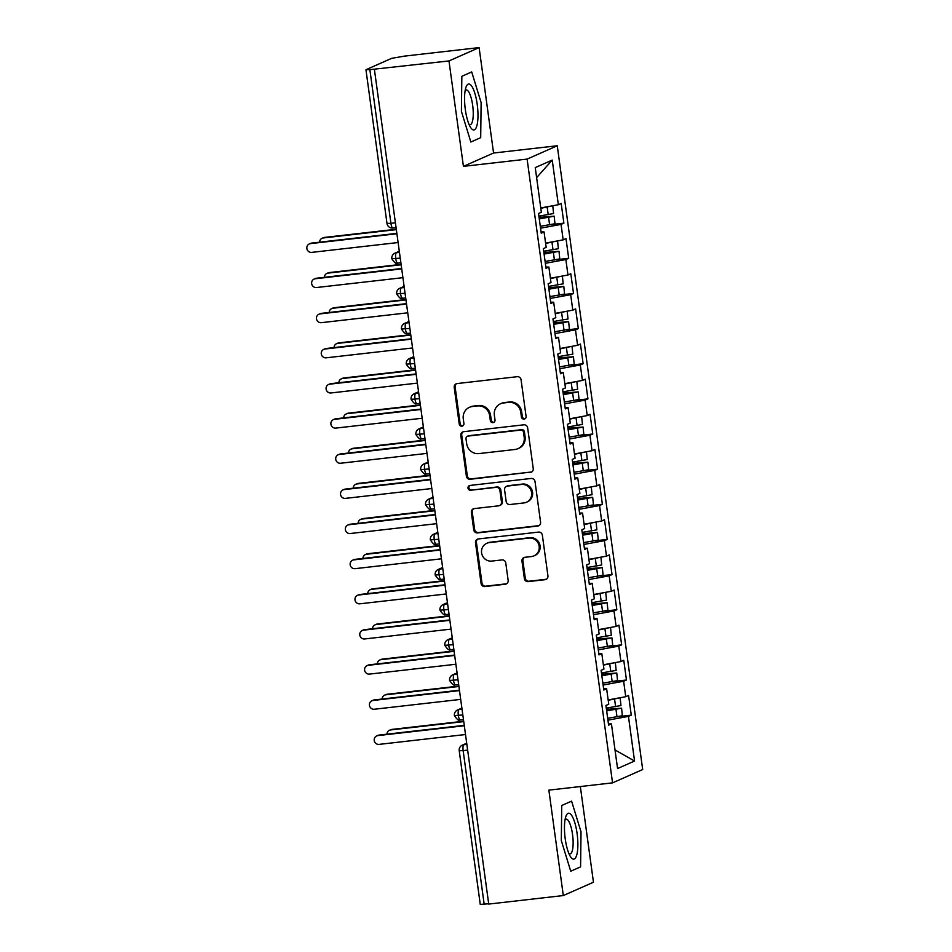 <?xml version="1.0" encoding="UTF-8"?>
<svg xmlns="http://www.w3.org/2000/svg" width="952" height="952" viewBox="0 0 952 952"><rect width="100%" height="100%" fill="white"/><g stroke="black" fill="none" stroke-linecap="round" stroke-linejoin="round"><path stroke-width="1.43" d="M524.088 419.094A2.439 2.344 -113.9 0 0 526.087 416.417L521.065 379.765A3.499 3.356 -113.9 0 0 517.257 376.695L457.091 383.561A3.499 3.356 -113.9 0 0 454.211 387.393L459.233 424.045A2.439 2.344 -113.9 0 0 462.565 426.008A2.439 2.344 -113.9 0 0 463.921 423.509L463.267 418.761A11.174 10.734 -113.9 0 1 472.454 406.504L477.464 405.933A11.174 10.734 -113.9 0 1 489.673 415.75L490.328 420.498A2.439 2.344 -113.9 0 0 493.648 422.462A2.439 2.344 -113.9 0 0 495.004 419.963L494.35 415.215A11.174 10.734 -113.9 0 1 503.537 402.958L508.558 402.387A11.174 10.734 -113.9 0 1 520.756 412.204L521.41 416.952A2.439 2.344 -113.9 0 0 524.088 419.094M500.526 403.779L501.442 403.374A11.174 10.734 -113.9 0 1 504.453 402.553L509.463 401.982A11.174 10.734 -113.9 0 1 521.672 411.8L522.327 416.548A2.439 2.344 -113.9 0 0 525.171 418.666M456.615 383.644A3.499 3.356 -113.9 0 0 455.127 386.988L460.149 423.64A2.439 2.344 -113.9 0 0 462.993 425.758M469.443 407.325L470.359 406.92A11.174 10.734 -113.9 0 1 473.358 406.099L478.38 405.528A11.174 10.734 -113.9 0 1 490.589 415.346L491.232 420.094A2.439 2.344 -113.9 0 0 494.088 422.212M524.362 578.554A3.499 3.356 -113.9 0 0 528.182 581.624L545.068 579.697A3.499 3.356 -113.9 0 0 547.935 575.865L542.354 535.167A3.499 3.356 -113.9 0 0 538.546 532.097L478.368 538.951A3.499 3.356 -113.9 0 0 475.5 542.783L481.081 583.493A3.499 3.356 -113.9 0 0 484.889 586.563L505.286 584.231A3.499 3.356 -113.9 0 0 508.154 580.399L505.774 562.977A3.499 3.356 -113.9 0 0 501.954 559.919L491.839 561.073A9.341 8.973 -113.9 0 1 486.793 543.294A9.341 8.973 -113.9 0 1 489.316 542.616L528.919 538.094A9.341 8.973 -113.9 0 1 533.965 555.873A9.341 8.973 -113.9 0 1 531.454 556.551L524.85 557.301A3.499 3.356 -113.9 0 0 521.982 561.133L524.362 578.554L525.278 578.15A3.499 3.356 -113.9 0 0 529.098 581.22L545.972 579.292A3.499 3.356 -113.9 0 0 546.448 579.209M448.975 60.94L463.422 166.362L493.564 153.022L479.118 47.6L448.975 60.94L369.864 69.663L390.915 223.315L395.401 222.804M463.422 166.362L527.111 159.103L612.553 782.865L548.864 790.136L563.31 895.558L488.733 904.067L374.398 69.436M530.371 472.418A3.499 3.356 -113.9 0 0 533.239 468.586L527.658 427.888A3.499 3.356 -113.9 0 0 523.85 424.818L463.672 431.684A3.499 3.356 -113.9 0 0 460.804 435.504L466.385 476.214A3.499 3.356 -113.9 0 0 470.193 479.284L531.275 472.013A3.499 3.356 -113.9 0 0 531.751 471.93M535.012 481.522L540.581 522.231A3.499 3.356 -113.9 0 1 537.713 526.063L477.547 532.918A3.499 3.356 -113.9 0 1 473.727 529.847L471.347 512.426A3.499 3.356 -113.9 0 1 474.215 508.606L498.622 505.821A3.499 3.356 -113.9 0 0 501.49 501.99L499.907 490.435A3.499 3.356 -113.9 0 0 496.087 487.364L470.681 490.256A2.439 2.344 -113.9 0 1 469.36 485.615A2.439 2.344 -113.9 0 1 470.026 485.437L531.192 478.451A3.499 3.356 -113.9 0 1 535.012 481.522M527.111 159.103L557.253 145.763L642.695 769.537L612.553 782.865M536.619 177.619L552.231 160.091L535.25 167.611L541.355 212.236L538.534 213.498L541.224 233.169L544.056 231.919L546.174 247.377L543.342 248.639L546.043 268.309L548.876 267.06L550.994 282.53L548.162 283.779L550.851 303.462L553.683 302.2L555.801 317.67L552.969 318.92L555.67 338.603L558.503 337.341L560.621 352.811L557.789 354.061L560.478 373.743L563.31 372.494L565.428 387.952L562.596 389.201L565.298 408.884L568.13 407.635L570.248 423.093L567.416 424.342L570.105 444.025L572.937 442.775L575.056 458.233L572.223 459.483L574.925 479.165L577.757 477.916L579.875 493.374L577.043 494.635L579.732 514.306L582.564 513.057L584.683 528.515L581.851 529.776L584.552 549.447L587.384 548.197L589.502 563.667L586.67 564.917L589.359 584.599L592.192 583.338L594.31 598.808L591.478 600.058L594.179 619.74L597.011 618.479L599.129 633.949L596.297 635.198L598.986 654.881L601.819 653.619L603.937 669.089L601.105 670.339L603.806 690.021L606.638 688.772L608.756 704.23L605.924 705.48L608.614 725.162L611.446 723.913L608.447 723.889M552.231 160.091L558.348 204.728L540.772 207.952M551.648 224.541L563.881 223.149L561.18 203.466L558.348 204.728M563.881 223.149L561.049 224.41L563.168 239.868L545.591 243.093M556.468 259.694L568.689 258.289L566 238.619L563.168 239.868M568.689 258.289L565.857 259.551L567.975 275.009L550.399 278.234M561.275 294.834L573.509 293.43L570.807 273.76L567.975 275.009M573.509 293.43L570.676 294.692L572.795 310.15L555.218 313.375M566.095 329.975L578.316 328.583L575.627 308.9L572.795 310.15M578.316 328.583L575.484 329.832L577.602 345.29L560.026 348.515M570.902 365.116L583.136 363.723L580.434 344.041L577.602 345.29M583.136 363.723L580.303 364.973L582.422 380.431L564.845 383.656M575.722 400.257L587.943 398.864L585.254 379.182L582.422 380.431M587.943 398.864L585.111 400.114L587.229 415.572L569.653 418.797M580.542 435.397L592.763 434.005L590.062 414.322L587.229 415.572M592.763 434.005L589.931 435.254L592.049 450.724L574.472 453.949M585.349 470.538L597.57 469.146L594.881 449.463L592.049 450.724M597.57 469.146L594.738 470.395L596.856 485.865L579.28 489.09M590.169 505.679L602.39 504.286L599.689 484.604L596.856 485.865M602.39 504.286L599.558 505.536L601.676 521.006L584.1 524.231M594.976 540.819L607.197 539.427L604.508 519.756L601.676 521.006M607.197 539.427L604.365 540.688L606.483 556.146L588.907 559.371M599.796 575.972L612.017 574.568L609.316 554.897L606.483 556.146M612.017 574.568L609.185 575.829L611.303 591.287L593.727 594.512M604.603 611.113L616.825 609.72L614.135 590.038L611.303 591.287M616.825 609.72L613.992 610.97L616.111 626.428L598.534 629.653M609.423 646.253L621.644 644.861L618.943 625.178L616.111 626.428M621.644 644.861L618.812 646.111L620.93 661.569L603.354 664.793M614.23 681.394L626.452 680.002L623.762 660.319L620.93 661.569M626.452 680.002L623.631 681.251L625.738 696.709L608.161 699.934M619.05 716.535L631.271 715.142L628.57 695.46L625.738 696.709M631.271 715.142L628.439 716.392L634.556 761.029L617.562 768.538L611.446 723.913M606.638 688.772L603.627 688.748M628.439 716.392L607.935 720.152M615.016 749.95L634.556 761.029M601.819 653.619L598.82 653.607M623.631 681.251L603.116 685.012M597.011 618.479L594 618.467M618.812 646.111L598.308 649.871M592.192 583.338L589.193 583.326M613.992 610.97L593.489 614.73M587.384 548.197L584.373 548.185M609.185 575.829L588.681 579.59M582.564 513.057L579.566 513.033M604.365 540.688L583.862 544.449M577.757 477.916L574.746 477.892M599.558 505.536L579.054 509.308M572.937 442.775L569.939 442.751M594.738 470.395L574.235 474.155M568.13 407.635L565.119 407.611M589.931 435.254L569.427 439.015M563.31 372.494L560.312 372.47M585.111 400.114L564.607 403.874M558.503 337.341L555.492 337.329M580.303 364.973L559.8 368.733M553.683 302.2L550.673 302.189M575.484 329.832L554.98 333.593M548.876 267.06L545.865 267.048M570.676 294.692L550.161 298.452M544.056 231.919L541.045 231.895M565.857 259.551L545.353 263.311M479.118 47.6L404.54 56.108L391.7 58.322L366.127 69.639L369.864 69.663M561.049 224.41L540.534 228.171M488.685 903.769L480.272 904.4L459.221 750.735L463.148 750.628L484.187 904.281M563.31 895.558L593.453 882.23L580.339 786.542M493.564 153.022L557.253 145.763M480.7 137.659L481.129 102.614L471.704 71.936L461.839 76.303L461.411 111.348L470.847 142.015L480.7 137.659L470.847 142.015L461.411 111.348L461.839 76.303L471.704 71.936L481.129 102.614L480.7 137.659M571.593 801.144L561.728 805.499L561.299 840.545L570.736 871.223L580.589 866.856L581.017 831.822L571.593 801.144L581.017 831.822L580.589 866.856L570.736 871.223L561.299 840.545L561.728 805.499L571.593 801.144M400.245 258.123L391.831 258.754A5.343 5.343 0 0 1 394.961 253.149A5.343 5.129 -113.9 0 1 396.401 252.756L399.459 252.411M405.064 293.264L396.651 293.894A5.343 5.343 0 0 1 399.769 288.289A5.343 5.129 -113.9 0 1 401.208 287.897L404.279 287.552M409.872 328.404L401.458 329.035A5.343 5.343 0 0 1 404.588 323.43A5.343 5.129 -113.9 0 1 406.028 323.037L409.086 322.692M414.691 363.545L406.278 364.176A5.343 5.343 0 0 1 409.408 358.571A5.343 5.129 -113.9 0 1 410.836 358.178L413.906 357.833M419.499 398.686L411.085 399.316A5.343 5.343 0 0 1 414.215 393.712A5.343 5.129 -113.9 0 1 415.655 393.319L418.713 392.974M424.318 433.826L415.905 434.457A5.343 5.343 0 0 1 419.035 428.852A5.343 5.129 -113.9 0 1 420.463 428.471L423.533 428.114M429.126 468.979L420.713 469.61A5.343 5.343 0 0 1 423.842 463.993A5.343 5.129 -113.9 0 1 425.282 463.612L428.34 463.255M433.945 504.12L425.532 504.75A5.343 5.343 0 0 1 428.662 499.145A5.343 5.129 -113.9 0 1 430.09 498.753L433.16 498.396M438.753 539.26L430.34 539.891A5.343 5.343 0 0 1 433.469 534.286A5.343 5.129 -113.9 0 1 434.909 533.893L437.968 533.548M443.572 574.401L435.159 575.032A5.343 5.343 0 0 1 438.289 569.427A5.343 5.129 -113.9 0 1 439.729 569.034L442.787 568.689M448.38 609.542L439.967 610.173A5.343 5.343 0 0 1 443.096 604.568A5.343 5.129 -113.9 0 1 444.536 604.175L447.607 603.83M453.2 644.683L444.786 645.313A5.343 5.343 0 0 1 447.916 639.708A5.343 5.129 -113.9 0 1 449.356 639.316L452.414 638.971M458.007 679.823L449.594 680.454A5.343 5.343 0 0 1 452.724 674.849A5.343 5.129 -113.9 0 1 454.163 674.456L457.234 674.111M462.827 714.964L454.413 715.595A5.343 5.343 0 0 1 457.543 709.99A5.343 5.129 -113.9 0 1 458.983 709.609L462.041 709.252M463.207 431.768A3.499 3.356 -113.9 0 0 461.72 435.1L467.301 475.81A3.499 3.356 -113.9 0 0 471.109 478.88L531.275 472.013M523.505 432.208A2.439 2.344 -113.9 0 0 520.827 430.066L468.015 436.087A2.439 2.344 -113.9 0 0 466.004 438.765L466.694 443.775A11.174 10.734 -113.9 0 0 478.904 453.592L515.008 449.475A11.174 10.734 -113.9 0 0 524.183 437.218L523.505 432.208L524.421 431.803A2.439 2.344 -113.9 0 0 521.744 429.661L520.827 430.066M467.361 436.266L468.265 435.861A2.439 2.344 -113.9 0 1 468.931 435.683L521.744 429.661M518.007 448.654L518.923 448.249A11.174 10.734 -113.9 0 0 525.099 436.813L524.183 437.218M524.421 431.803L525.099 436.813M473.751 508.689A3.499 3.356 -113.9 0 0 472.252 512.033L474.643 529.443A3.499 3.356 -113.9 0 0 478.463 532.513L538.63 525.659A3.499 3.356 -113.9 0 0 539.094 525.563M499.562 505.56L500.466 505.155A3.499 3.356 -113.9 0 0 502.394 501.585L500.812 490.03A3.499 3.356 -113.9 0 0 497.003 486.96L470.681 490.256M469.848 485.46A2.439 2.344 -113.9 0 0 471.597 489.852M523.933 502.93A9.341 8.973 -113.9 0 0 531.335 491.351A9.341 8.973 -113.9 0 0 521.41 484.473L507.452 486.067A3.499 3.356 -113.9 0 0 504.584 489.899L506.166 501.454A3.499 3.356 -113.9 0 0 509.986 504.524L523.933 502.93M526.456 502.251L527.372 501.847A9.341 8.973 -113.9 0 0 522.327 484.068L521.41 484.473M506.512 486.317L507.428 485.913A3.499 3.356 -113.9 0 1 508.368 485.663L522.327 484.068M524.385 557.396A3.499 3.356 -113.9 0 0 522.898 560.728L525.278 578.15M533.965 555.873L534.881 555.468A9.341 8.973 -113.9 0 0 529.836 537.69L528.919 538.094M486.793 543.294L487.71 542.89A9.341 8.973 -113.9 0 1 490.22 542.212L529.836 537.69M477.904 539.046A3.499 3.356 -113.9 0 0 476.416 542.378L481.986 583.088A3.499 3.356 -113.9 0 0 485.806 586.158L506.202 583.826A3.499 3.356 -113.9 0 0 506.666 583.743M548.185 206.584L541.795 207.762M552.267 205.846L540.819 208.298M538.891 216.128L553.564 213.557L552.791 205.989M539.225 218.567L547.84 217.234M539.272 218.936L554.183 216.175L541.141 217.223A1.428 1.368 66.5 0 1 539.594 216.021M554.183 216.175L554.957 223.744L540.284 226.314M322.097 238.274L323.275 237.75A4.451 4.272 66.1 0 1 324.477 237.417L323.287 237.952A4.451 4.272 -113.9 0 0 319.598 242.177M539.082 217.568A1.428 1.368 -113.5 0 0 539.927 217.746L547.793 216.854M396.341 229.622L323.287 237.952M396.294 229.23L324.477 237.417M309.305 243.926L310.495 243.403A4.451 4.272 66.1 0 1 311.697 243.081L310.507 243.605A4.451 4.272 -113.9 0 0 306.984 249.115A4.451 4.272 -113.9 0 0 311.709 252.387L398.115 242.534M311.697 243.081L396.853 233.371M310.507 243.605L396.913 233.752M552.993 241.737L546.615 242.903M557.075 240.987L545.639 243.438M543.699 251.268L558.372 248.698L557.598 241.13M544.032 253.708L552.648 252.375M544.092 254.077L559.002 251.316L545.948 252.363A1.428 1.368 66.5 0 1 544.413 251.161M559.002 251.316L559.764 258.885L545.103 261.467M326.905 273.414L328.095 272.891A4.451 4.272 66.1 0 1 329.297 272.57L328.107 273.093A4.451 4.272 -113.9 0 0 324.406 277.318M543.901 252.708A1.428 1.368 -113.5 0 0 544.734 252.887L552.6 251.994M401.149 264.763L328.107 273.093M401.101 264.37L329.297 272.57M557.812 276.877L551.434 278.043M561.894 276.128L550.446 278.579M548.519 286.409L563.191 283.839L562.418 276.27M548.852 288.849L557.467 287.528M548.899 289.229L563.81 286.457L550.768 287.504A1.428 1.368 66.5 0 1 549.221 286.302M563.81 286.457L564.584 294.025L549.911 296.607M331.724 308.555L332.914 308.031A4.451 4.272 66.1 0 1 334.104 307.71L332.914 308.234A4.451 4.272 -113.9 0 0 329.225 312.458M548.709 287.849A1.428 1.368 -113.5 0 0 549.554 288.028L557.42 287.135M405.968 299.904L332.914 308.234M405.921 299.523L334.104 307.71M562.62 312.018L556.242 313.184M566.702 311.268L555.266 313.72M553.326 321.55L567.999 318.979L567.225 311.411M553.659 323.989L562.287 322.668M553.719 324.37L568.63 321.597L555.587 322.645A1.428 1.368 66.5 0 1 554.04 321.443M568.63 321.597L569.391 329.166L554.73 331.748M336.532 343.696L337.722 343.172A4.451 4.272 66.1 0 1 338.924 342.851L337.734 343.375A4.451 4.272 -113.9 0 0 334.033 347.599M553.528 322.99A1.428 1.368 -113.5 0 0 554.373 323.18L562.227 322.288M410.788 335.044L337.734 343.375M410.728 334.664L338.924 342.851M567.44 347.159L561.061 348.325M571.521 346.409L560.073 348.86M558.146 356.691L572.818 354.12L572.045 346.552M558.479 359.13L567.095 357.809M558.527 359.511L573.437 356.738L560.395 357.785A1.428 1.368 66.5 0 1 558.848 356.583M573.437 356.738L574.211 364.307L559.538 366.889M341.351 378.837L342.541 378.313A4.451 4.272 66.1 0 1 343.732 377.992L342.541 378.515A4.451 4.272 -113.9 0 0 338.852 382.752M558.348 358.142A1.428 1.368 -113.5 0 0 559.181 358.321L567.047 357.428M415.596 370.185L342.541 378.515M415.548 369.804L343.732 377.992M314.124 279.067L315.302 278.543A4.451 4.272 66.1 0 1 316.504 278.222L315.314 278.746A4.451 4.272 -113.9 0 0 311.792 284.255A4.451 4.272 -113.9 0 0 316.516 287.528L402.922 277.675M316.504 278.222L401.673 268.512M315.314 278.746L401.72 268.892M318.932 314.219L320.122 313.684A4.451 4.272 66.1 0 1 321.324 313.363L320.134 313.886A4.451 4.272 -113.9 0 0 316.611 319.396A4.451 4.272 -113.9 0 0 321.336 322.668L407.742 312.815M321.324 313.363L406.48 303.652M320.134 313.886L406.54 304.033M323.751 349.36L324.93 348.825A4.451 4.272 66.1 0 1 326.131 348.503L324.941 349.027A4.451 4.272 -113.9 0 0 321.419 354.537A4.451 4.272 -113.9 0 0 326.143 357.821L412.549 347.968M326.131 348.503L411.3 338.793M324.941 349.027L411.347 339.174M328.559 384.501L329.749 383.977A4.451 4.272 66.1 0 1 330.951 383.644L329.761 384.168A4.451 4.272 -113.9 0 0 326.238 389.689A4.451 4.272 -113.9 0 0 330.963 392.962L417.369 383.109M330.951 383.644L416.107 373.934M329.761 384.168L416.167 374.315M477.214 104.351A23.134 6.224 83.5 0 0 465.992 87.203A23.134 6.224 83.5 0 0 465.338 109.611A23.134 6.224 83.5 0 0 470.585 127.437A23.134 6.224 83.5 0 0 476.833 125.878A23.134 6.224 83.5 0 0 477.214 104.351M469.027 124.391A17.517 4.712 83.5 0 0 470.157 124.736A17.517 4.712 83.5 0 0 472.668 105.351A17.517 4.712 83.5 0 0 466.183 89.94A17.517 4.712 83.5 0 0 465.159 90.523M577.102 833.547A23.134 6.224 83.5 0 0 565.881 816.399A23.134 6.224 83.5 0 0 565.226 838.807A23.134 6.224 83.5 0 0 570.462 856.633A23.134 6.224 83.5 0 0 576.722 855.086A23.134 6.224 83.5 0 0 577.102 833.547M568.915 853.587A17.517 4.712 83.5 0 0 570.046 853.932A17.517 4.712 83.5 0 0 572.557 834.547A17.517 4.712 83.5 0 0 566.071 819.136A17.517 4.712 83.5 0 0 565.048 819.72M572.259 382.299L565.869 383.477M576.329 381.55L564.893 384.013M562.953 391.843L577.626 389.261L576.852 381.692M563.298 394.271L571.914 392.95M563.346 394.652L578.257 391.891L565.214 392.926A1.428 1.368 66.5 0 1 563.667 391.724M578.257 391.891L579.03 399.459L564.357 402.03M346.159 413.977L347.349 413.454A4.451 4.272 66.1 0 1 348.551 413.132L347.361 413.656A4.451 4.272 -113.9 0 0 343.66 417.892M563.156 393.283A1.428 1.368 -113.5 0 0 564 393.462L571.855 392.569M420.415 405.326L347.361 413.656M420.356 404.945L348.551 413.132M333.378 419.642L334.568 419.118A4.451 4.272 66.1 0 1 335.758 418.785L334.568 419.32A4.451 4.272 -113.9 0 0 331.046 424.83A4.451 4.272 -113.9 0 0 335.782 428.102L422.176 418.249M335.758 418.785L420.927 409.074M334.568 419.32L420.974 409.467M577.067 417.44L570.688 418.618M581.148 416.69L569.701 419.154M567.773 426.984L582.445 424.402L581.672 416.833M568.106 429.411L576.722 428.091M568.154 429.792L583.064 427.031L570.022 428.067A1.428 1.368 66.5 0 1 568.475 426.877M583.064 427.031L583.838 434.6L569.165 437.17M350.979 449.13L352.169 448.594A4.451 4.272 66.1 0 1 353.359 448.273L352.18 448.797A4.451 4.272 -113.9 0 0 348.48 453.033M567.975 428.424A1.428 1.368 -113.5 0 0 568.808 428.602L576.674 427.71M425.223 440.467L352.18 448.797M425.175 440.086L353.359 448.273M581.886 452.581L575.496 453.759M585.956 451.831L574.52 454.294M572.592 462.125L587.253 459.542L586.491 451.974M572.925 464.552L581.541 463.231M572.973 464.933L587.884 462.172L574.841 463.219A1.428 1.368 66.5 0 1 573.294 462.017M587.884 462.172L588.657 469.741L573.985 472.311M355.786 484.27L356.976 483.747A4.451 4.272 66.1 0 1 358.178 483.414L356.988 483.937A4.451 4.272 -113.9 0 0 353.287 488.174M572.783 463.565A1.428 1.368 -113.5 0 0 573.628 463.743L581.482 462.85M430.042 475.607L356.988 483.937M429.983 475.226L358.178 483.414M586.694 487.721L580.315 488.9M590.775 486.984L579.328 489.435M577.4 497.265L592.073 494.695L591.299 487.115M577.733 499.705L586.349 498.372M577.781 500.074L592.691 497.313L579.649 498.36A1.428 1.368 66.5 0 1 578.102 497.158M592.691 497.313L593.465 504.881L578.792 507.452M360.606 519.411L361.796 518.888A4.451 4.272 66.1 0 1 362.986 518.554L361.808 519.09A4.451 4.272 -113.9 0 0 358.107 523.314M577.602 498.705A1.428 1.368 -113.5 0 0 578.435 498.884L586.301 497.991M434.85 510.748L361.808 519.09M434.802 510.367L362.986 518.554M338.186 454.782L339.376 454.259A4.451 4.272 66.1 0 1 340.578 453.937L339.388 454.461A4.451 4.272 -113.9 0 0 335.866 459.971A4.451 4.272 -113.9 0 0 340.59 463.243L426.996 453.39M340.578 453.937L425.734 444.215M339.388 454.461L425.794 444.608M343.006 489.923L344.196 489.399A4.451 4.272 66.1 0 1 345.386 489.078L344.196 489.602A4.451 4.272 -113.9 0 0 340.673 495.111A4.451 4.272 -113.9 0 0 345.409 498.384L431.803 488.531M345.386 489.078L430.554 479.368M344.196 489.602L430.601 479.748M347.813 525.064L349.003 524.54A4.451 4.272 66.1 0 1 350.205 524.219L349.015 524.742A4.451 4.272 -113.9 0 0 345.493 530.252A4.451 4.272 -113.9 0 0 350.217 533.525L436.623 523.671M350.205 524.219L435.362 514.508M349.015 524.742L435.421 514.889M591.513 522.874L585.123 524.04M595.583 522.124L584.147 524.576M582.219 532.406L596.88 529.836L596.119 522.267M582.553 534.846L591.168 533.513M582.6 535.214L597.511 532.454L584.468 533.501A1.428 1.368 66.5 0 1 582.922 532.299M597.511 532.454L598.284 540.022L583.612 542.592M365.413 554.552L366.603 554.028A4.451 4.272 66.1 0 1 367.805 553.707L366.615 554.231A4.451 4.272 -113.9 0 0 362.914 558.455M582.41 533.846A1.428 1.368 -113.5 0 0 583.255 534.024L591.109 533.132M439.669 545.901L366.615 554.231M439.61 545.508L367.805 553.707M352.633 560.204L353.823 559.681A4.451 4.272 66.1 0 1 355.013 559.36L353.835 559.883A4.451 4.272 -113.9 0 0 350.3 565.393A4.451 4.272 -113.9 0 0 355.036 568.665L441.43 558.812M355.013 559.36L440.181 549.649M353.835 559.883L440.229 550.03M596.321 558.015L589.942 559.181M600.403 557.265L588.955 559.716M587.027 567.547L601.7 564.976L600.926 557.408M587.36 569.986L595.976 568.665M587.408 570.355L602.318 567.594L589.276 568.641A1.428 1.368 66.5 0 1 587.729 567.44M602.318 567.594L603.092 575.163L588.419 577.745M370.233 589.693L371.423 589.169A4.451 4.272 66.1 0 1 372.613 588.848L371.435 589.371A4.451 4.272 -113.9 0 0 367.734 593.596M587.229 568.987A1.428 1.368 -113.5 0 0 588.062 569.165L595.928 568.273M444.477 581.041L371.435 589.371M444.429 580.649L372.613 588.848M357.44 595.345L358.63 594.822A4.451 4.272 66.1 0 1 359.832 594.5L358.642 595.024A4.451 4.272 -113.9 0 0 355.12 600.533A4.451 4.272 -113.9 0 0 359.844 603.806L446.25 593.953M359.832 594.5L444.989 584.79M358.642 595.024L445.048 585.171M601.14 593.155L594.75 594.322M605.21 592.406L593.774 594.857M591.846 602.687L606.507 600.117L605.746 592.549M592.18 605.127L600.795 603.806M592.227 605.508L607.138 602.735L594.096 603.782A1.428 1.368 66.5 0 1 592.549 602.58M607.138 602.735L607.912 610.303L593.239 612.886M375.04 624.833L376.23 624.31A4.451 4.272 66.1 0 1 377.432 623.988L376.242 624.512A4.451 4.272 -113.9 0 0 372.541 628.736M592.037 604.127A1.428 1.368 -113.5 0 0 592.882 604.306L600.736 603.413M449.296 616.182L376.242 624.512M449.237 615.801L377.432 623.988M362.26 630.498L363.45 629.962A4.451 4.272 66.1 0 1 364.64 629.641L363.462 630.164A4.451 4.272 -113.9 0 0 359.939 635.674A4.451 4.272 -113.9 0 0 364.664 638.959L451.058 629.105M364.64 629.641L449.808 619.931M363.462 630.164L449.856 620.311M605.948 628.296L599.57 629.462M610.03 627.547L598.582 629.998M596.654 637.828L611.327 635.258L610.553 627.689M596.987 640.268L605.603 638.947M597.047 640.648L611.946 637.876L598.903 638.923A1.428 1.368 66.5 0 1 597.356 637.721M611.946 637.876L612.719 645.444L598.046 648.026M379.86 659.974L381.05 659.45A4.451 4.272 66.1 0 1 382.24 659.129L381.062 659.653A4.451 4.272 -113.9 0 0 377.361 663.889M596.856 639.28A1.428 1.368 -113.5 0 0 597.689 639.458L605.555 638.566M454.104 651.323L381.062 659.653M454.056 650.942L382.24 659.129M367.067 665.638L368.257 665.115A4.451 4.272 66.1 0 1 369.459 664.782L368.269 665.305A4.451 4.272 -113.9 0 0 364.747 670.815A4.451 4.272 -113.9 0 0 369.471 674.099L455.877 664.246M369.459 664.782L454.616 655.071M368.269 665.305L454.675 655.452M610.767 663.437L604.377 664.603M614.837 662.687L603.401 665.139M601.474 672.981L616.134 670.398L615.373 662.83M601.807 675.408L610.422 674.087M601.854 675.789L616.765 673.016L603.723 674.064A1.428 1.368 66.5 0 1 602.176 672.862M616.765 673.016L617.539 680.597L602.866 683.167M384.679 695.115L385.857 694.591A4.451 4.272 66.1 0 1 387.059 694.27L385.869 694.793A4.451 4.272 -113.9 0 0 382.168 699.03M601.664 674.421A1.428 1.368 -113.5 0 0 602.509 674.599L610.363 673.707M458.923 686.463L385.869 694.793M458.864 686.083L387.059 694.27M371.887 700.779L373.077 700.255A4.451 4.272 66.1 0 1 374.267 699.922L373.089 700.458A4.451 4.272 -113.9 0 0 369.566 705.967A4.451 4.272 -113.9 0 0 374.291 709.24L460.685 699.387M374.267 699.922L459.435 690.212M373.089 700.458L459.483 690.593M615.575 698.578L609.197 699.756M619.657 697.828L608.209 700.291M606.281 708.121L620.954 705.539L620.18 697.971M606.614 710.549L615.23 709.228M606.674 710.93L621.585 708.169L608.53 709.204A1.428 1.368 66.5 0 1 606.995 708.014M621.585 708.169L622.346 715.737L607.685 718.308M389.487 730.267L390.677 729.732A4.451 4.272 66.1 0 1 391.879 729.411L390.689 729.934A4.451 4.272 -113.9 0 0 386.988 734.171M606.483 709.561A1.428 1.368 -113.5 0 0 607.317 709.74L615.182 708.847M463.731 721.604L390.689 729.934M463.683 721.223L391.879 729.411M376.695 735.92L377.885 735.396A4.451 4.272 66.1 0 1 379.086 735.063L377.896 735.598A4.451 4.272 -113.9 0 0 374.374 741.108A4.451 4.272 -113.9 0 0 379.098 744.381L465.504 734.527M379.086 735.063L464.243 725.353M377.896 735.598L464.302 725.745M365.949 69.77L386.988 223.434L390.915 223.315A5.343 1.44 83.5 0 0 392.89 228.016A5.343 1.44 83.5 0 0 393.009 227.98M467.634 750.105L463.148 750.628A5.343 1.44 83.5 0 1 463.791 744.75L466.861 744.393M399.328 251.459L396.401 252.756A5.343 1.44 83.5 0 0 395.746 258.635A5.343 1.44 83.5 0 0 397.698 263.157A5.343 1.44 83.5 0 0 397.817 263.121M404.148 286.6L401.208 287.897A5.343 1.44 83.5 0 0 400.566 293.775A5.343 1.44 83.5 0 0 402.517 298.297A5.343 1.44 83.5 0 0 402.637 298.262M408.955 321.74L406.028 323.037A5.343 1.44 83.5 0 0 405.373 328.916A5.343 1.44 83.5 0 0 407.325 333.438A5.343 1.44 83.5 0 0 407.444 333.402M413.775 356.881L410.836 358.178A5.343 1.44 83.5 0 0 410.193 364.057A5.343 1.44 83.5 0 0 412.145 368.579A5.343 1.44 83.5 0 0 412.264 368.555M418.582 392.022L415.655 393.319A5.343 1.44 83.5 0 0 415.001 399.197A5.343 1.44 83.5 0 0 416.952 403.719A5.343 1.44 83.5 0 0 417.071 403.696M423.402 427.174L420.463 428.471A5.343 1.44 83.5 0 0 419.82 434.35A5.343 1.44 83.5 0 0 421.772 438.872A5.343 1.44 83.5 0 0 421.891 438.836M428.221 462.315L425.282 463.612A5.343 1.44 83.5 0 0 424.628 469.491A5.343 1.44 83.5 0 0 426.579 474.013A5.343 1.44 83.5 0 0 426.698 473.977M433.029 497.456L430.09 498.753A5.343 1.44 83.5 0 0 429.447 504.631A5.343 1.44 83.5 0 0 431.399 509.153A5.343 1.44 83.5 0 0 431.518 509.118M437.849 532.596L434.909 533.893A5.343 1.44 83.5 0 0 434.267 539.772A5.343 1.44 83.5 0 0 436.206 544.294A5.343 1.44 83.5 0 0 436.325 544.258M442.656 567.737L439.729 569.034A5.343 1.44 83.5 0 0 439.074 574.913A5.343 1.44 83.5 0 0 441.026 579.435A5.343 1.44 83.5 0 0 441.145 579.399M447.476 602.878L444.536 604.175A5.343 1.44 83.5 0 0 443.894 610.053A5.343 1.44 83.5 0 0 445.833 614.576A5.343 1.44 83.5 0 0 445.952 614.54M452.283 638.018L449.356 639.316A5.343 1.44 83.5 0 0 448.701 645.194A5.343 1.44 83.5 0 0 450.653 649.716A5.343 1.44 83.5 0 0 450.772 649.692M457.103 673.159L454.163 674.456A5.343 1.44 83.5 0 0 453.521 680.335A5.343 1.44 83.5 0 0 455.461 684.857A5.343 1.44 83.5 0 0 455.58 684.833M461.91 708.3L458.983 709.609A5.343 1.44 83.5 0 0 458.328 715.476A5.343 1.44 83.5 0 0 460.28 719.998A5.343 1.44 83.5 0 0 460.399 719.974M466.73 743.452L463.791 744.75A5.343 5.129 -113.9 0 0 462.351 745.13A5.343 5.343 0 0 0 459.221 750.735M521.672 411.8L520.756 412.204M509.463 401.982L508.558 402.387M504.453 402.553L503.537 402.958M491.232 420.094L490.328 420.498M490.589 415.346L489.673 415.75M478.38 405.528L477.464 405.933M473.358 406.099L472.454 406.504M460.149 423.64L459.233 424.045M455.127 386.988L454.211 387.393M522.327 416.548L521.41 416.952M471.109 478.88L470.193 479.284M467.301 475.81L466.385 476.214M461.72 435.1L460.804 435.504M468.931 435.683L468.015 436.087M538.63 525.659L537.713 526.063M478.463 532.513L477.547 532.918M474.643 529.443L473.727 529.847M472.252 512.033L471.347 512.426M502.394 501.585L501.49 501.99M500.812 490.03L499.907 490.435M497.003 486.96L496.087 487.364M508.368 485.663L507.452 486.067M522.898 560.728L521.982 561.133M490.22 542.212L489.316 542.616M506.202 583.826L505.286 584.231M485.806 586.158L484.889 586.563M481.986 583.088L481.081 583.493M476.416 542.378L475.5 542.783M545.972 579.292L545.068 579.697M529.098 581.22L528.182 581.624M541.141 217.223L539.927 217.746M548.602 217.508L549.613 224.886M547.198 207.322L548.209 214.7M545.948 252.363L544.734 252.887M553.409 252.649L554.421 260.027M552.017 242.462L553.029 249.84M550.768 287.504L549.554 288.028M558.229 287.79L559.24 295.168M556.825 277.603L557.836 284.981M555.587 322.645L554.373 323.18M563.037 322.93L564.048 330.308M561.644 312.744L562.656 320.122M560.395 357.785L559.181 358.321M567.856 358.071L568.868 365.461M566.452 347.885L567.463 355.263M565.214 392.926L564 393.462M572.664 393.224L573.675 400.602M571.271 383.025L572.283 390.403M570.022 428.067L568.808 428.602M577.483 428.364L578.495 435.742M576.091 418.166L577.09 425.544M574.841 463.219L573.628 463.743M582.291 463.505L583.302 470.883M580.898 453.307L581.91 460.697M579.649 498.36L578.435 498.884M587.11 498.646L588.122 506.024M585.718 488.459L586.73 495.837M584.468 533.501L583.255 534.024M591.918 533.786L592.929 541.164M590.526 523.6L591.537 530.978M589.276 568.641L588.062 569.165M596.737 568.927L597.749 576.305M595.345 558.741L596.357 566.119M594.096 603.782L592.882 604.306M601.545 604.068L602.557 611.446M600.153 593.881L601.164 601.259M598.903 638.923L597.689 639.458M606.365 639.208L607.376 646.598M604.972 629.022L605.984 636.4M603.723 674.064L602.509 674.599M611.184 674.361L612.184 681.739M609.78 664.163L610.791 671.541M608.53 709.204L607.317 709.74M615.992 709.502L617.003 716.88M614.599 699.303L615.611 706.682M399.305 251.221L394.961 253.149M386.988 223.434A5.343 5.343 0 0 0 392.89 228.016L396.068 227.647M404.112 286.373L399.769 288.289M400.887 262.788L397.698 263.157C397.353 261.836 397.151 266.691 391.831 258.754M408.932 321.514L404.588 323.43M405.695 297.94L402.517 298.297C402.16 296.976 401.958 301.832 396.651 293.894M413.739 356.655L409.408 358.571M410.514 333.081L407.325 333.438C406.98 332.117 406.778 336.972 401.458 329.035M418.559 391.796L414.215 393.712M415.322 368.222L412.145 368.579C411.788 367.258 411.585 372.113 406.278 364.176M423.366 426.936L419.035 428.852M420.141 403.362L416.952 403.719C416.607 402.398 416.405 407.254 411.085 399.316M428.186 462.077L423.842 463.993M424.949 438.503L421.772 438.872C421.415 437.539 421.212 442.406 415.905 434.469M432.993 497.218L428.662 499.145M429.768 473.644L426.579 474.013C426.234 472.68 426.032 477.547 420.713 469.61M437.813 532.358L433.469 534.286M434.576 508.784L431.399 509.153C431.042 507.821 430.839 512.688 425.532 504.75M442.62 567.499L438.289 569.427M439.396 543.925L436.206 544.294C435.861 542.961 435.659 547.828 430.34 539.891M447.44 602.652L443.096 604.568M444.215 579.066L441.026 579.435C440.669 578.114 440.467 582.969 435.159 575.032M452.248 637.792L447.916 639.708M449.023 614.218L445.833 614.576C445.488 613.255 445.286 618.11 439.967 610.173M457.067 672.933L452.724 674.849M453.842 649.359L450.653 649.716C450.296 648.395 450.094 653.25 444.786 645.313M461.887 708.074L457.543 709.99M458.65 684.5L455.461 684.857C455.115 683.536 454.913 688.391 449.594 680.454M466.694 743.214L462.351 745.13M463.469 719.641L460.28 719.998C459.923 718.677 459.721 723.544 454.413 715.595"/></g></svg>
